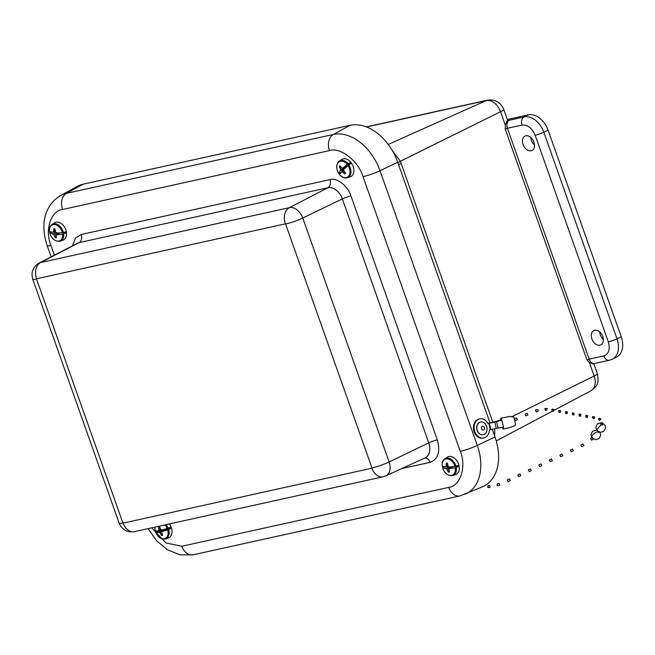 <?xml version="1.0" encoding="UTF-8"?>
<svg xmlns="http://www.w3.org/2000/svg" width="655" height="655" viewBox="0 0 655 655"><rect width="100%" height="100%" fill="white"/><g stroke="black" fill="none" stroke-linecap="round" stroke-linejoin="round"><path stroke-width="0.98" d="M599.693 331.897A8.097 5.567 -116 0 0 603.37 339.437M530.845 137.476A8.097 5.567 -116 0 0 534.521 145.017M507.314 119.497L528.356 114.854A19.47 13.378 64 0 1 548.071 130.157L621.218 336.735A19.47 13.378 64 0 1 616.494 357.163L612.253 359.227A19.47 13.378 64 0 0 616.985 338.799A6.493 0.77 160.5 0 1 608.323 341.844L535.168 135.266C532.016 128.061 527.635 124.663 522.027 125.064L507.412 128.29L589.173 359.169L603.787 355.943C608.847 353.995 610.362 349.295 608.323 341.844M602.772 336.514A7.991 5.486 64 0 1 600.791 344.915A7.991 5.486 64 0 1 592.398 340.117A7.991 5.486 64 0 1 593.79 330.554A7.991 5.486 64 0 1 602.772 336.514M533.923 142.094A7.991 5.486 64 0 1 531.942 150.494A7.991 5.486 64 0 1 523.55 145.697A7.991 5.486 64 0 1 524.942 136.134A7.991 5.486 64 0 1 533.923 142.094M593.07 363.836L589.344 362.452L586.978 359.939L505.218 129.068L505.365 125.31L507.011 120.807A12.985 1.539 160.5 0 0 507.527 120.086L503.76 109.451A12.985 1.539 160.5 0 1 500.559 111.735L505.365 125.31M494.705 428.714L494.738 436.214M392.165 150.363L400.385 161.253L397.863 162.653M83.218 184.17A47.045 32.324 -116 0 0 77.249 186.405L60.587 195.55A46.137 31.702 -116 0 1 66.442 193.356L83.218 184.17L350.089 125.285A47.045 32.324 -116 0 1 397.724 162.26L490.063 423.024M151.723 527.832L166.034 543.028L181.82 546.262L448.691 487.385A12.985 9.309 77.6 0 0 459.966 495.925L482.612 486.763A47.045 32.324 -116 0 0 495 436.959L492.265 429.246M122.894 522.936L123.115 523.108A12.985 9.309 77.6 0 0 134.398 531.655C127.135 532.621 122.043 529.78 119.136 523.132A12.985 1.539 -19.5 0 0 122.894 522.936L36.508 278.997A12.985 1.539 160.5 0 1 32.75 279.194C30.851 272.292 32.955 266.929 39.071 263.097A13.206 9.072 64 0 1 40.618 262.54L289.387 207.651A13.206 9.072 64 0 1 302.757 218.025L389.144 461.963A13.206 9.072 64 0 1 385.803 475.882L425.128 457.861A14.246 9.784 -116 0 0 428.73 442.854A6.493 0.77 160.5 0 1 437.319 439.841C440.569 451.753 438.154 459.261 430.073 462.365L401.572 468.652M385.803 475.882L383.167 476.766A12.985 9.309 -102.4 0 1 371.893 468.219L371.974 467.973A12.985 1.539 -19.5 0 0 389.144 461.963L428.73 442.854L342.352 198.915A6.493 0.77 160.5 0 1 350.933 195.91L437.319 439.841M72.476 245.805L75.472 238.084L81.171 234.506A6.493 4.651 77.6 0 1 79.157 242.612L327.934 187.723A14.246 9.784 -116 0 1 342.352 198.915L302.757 218.025A12.985 1.539 160.5 0 1 285.588 224.035L285.359 223.863A12.985 9.309 -102.4 0 1 289.387 207.651L327.934 187.723A6.493 4.651 77.6 0 0 329.948 179.617C336.662 177.227 348.124 186.126 350.933 195.91M39.071 263.097L77.495 243.21A14.246 9.784 -116 0 1 79.157 242.612L40.618 262.54A12.985 9.309 77.6 0 0 36.59 278.752L36.508 278.997M339.839 174.598L339.585 174.582A8.752 6.018 64 0 0 348.476 176.359A8.752 6.018 64 0 0 348.018 165.453L350.818 163.701A9.588 6.591 -116 0 0 350.114 162.751L347.158 164.29A8.752 6.018 64 0 0 338.267 162.522A8.752 6.018 64 0 0 338.725 173.428L340.87 172.773M348.828 164.855A9.334 6.411 64 0 1 347.518 177.759L350.286 176.801A9.686 6.656 -116 0 0 352.537 164.97A9.686 6.656 -116 0 0 341.828 159.452L339.372 161.04A9.334 6.411 64 0 1 348.01 163.742M340.469 166.566L339.298 166.591L340.608 169.678L339.012 173.485M339.585 174.582L341.263 172.15L342.246 171.905L344.792 174.034A4.773 3.283 64 0 0 345.488 173.321A4.773 3.283 64 0 0 345.553 173.215L343.613 170.431L344.047 169.137L348.018 165.453M339.298 166.591A4.773 3.283 64 0 1 340.051 165.764L341.967 168.204L343.114 167.876L347.158 164.29M341.263 172.15L343.76 170.783M341.615 171.954L343.932 169.44M343.981 169.301L340.338 170.889M343.114 167.876L346.863 166.272L350.114 162.751M344.194 168.99L344.301 167.369M342.246 171.905L343.867 171.029M344.505 167.901L340.608 169.678M343.482 172.699L344.522 172.167M341.239 167.614L340.125 168.163M344.792 174.034L345.422 173.084M50.697 231.895L49.723 232.771A8.752 6.018 64 0 0 57.419 241.089A8.752 6.018 64 0 0 62.667 234.269L65.746 233.008A9.588 6.591 -116 0 0 65.557 231.878L62.446 232.885A8.752 6.018 64 0 0 54.742 224.559A8.752 6.018 64 0 0 49.502 231.387L49.624 231.092M63.641 234.023A9.334 6.411 64 0 1 60.235 241.146L63.003 240.189A9.686 6.656 -116 0 0 66.106 230.585A9.686 6.656 -116 0 0 57.787 222.127A9.686 6.656 -116 0 0 54.545 222.839L52.081 224.428A9.334 6.411 64 0 1 55.208 223.748A9.334 6.411 64 0 1 63.429 232.689M49.837 232.427L53.988 234.654L55.274 237.667L56.093 236.742M55.274 237.667A4.773 3.283 64 0 0 56.436 237.806L56.084 234.891L62.667 234.269M54.848 228.865L53.833 228.775L53.563 231.993L52.646 232.402L49.502 231.387M53.833 228.775A4.773 3.283 64 0 1 54.332 228.767A4.773 3.283 64 0 1 54.995 228.906L55.65 232.23L56.911 232.893L62.446 232.885M65.746 233.008L63.314 232.73M59.785 232.959L57.157 234.4M52.891 233.909L55.831 232.328M55.479 231.821L54.316 231.69M55.257 231.281L52.646 232.402M59.597 232.959L56.084 234.891M58.279 233.688L57.927 232.934M53.988 234.654L57.386 232.918M55.249 231.264L53.563 231.993M54.75 236.046L56.011 235.448M55.02 230.102L53.874 230.617M444.458 466.491L442.624 467.826A8.752 6.018 64 0 0 450.706 475.448A8.752 6.018 64 0 0 455.282 467.867L458.336 466.532A9.588 6.591 -116 0 0 458.074 465.394L454.963 466.475A8.752 6.018 64 0 0 446.89 458.852A8.752 6.018 64 0 0 442.305 466.434L442.444 466.196M456.248 467.572A9.334 6.411 64 0 1 452.941 475.473L455.716 474.515A9.686 6.656 -116 0 0 458.697 464.51A9.686 6.656 -116 0 0 449.87 456.412A9.686 6.656 -116 0 0 447.25 457.165L444.794 458.754A9.334 6.411 64 0 1 447.316 458.033A9.334 6.411 64 0 1 455.945 466.229M442.747 467.531L446.816 469.095L448.307 472.075L449.076 471.158M448.307 472.075A4.773 3.283 64 0 0 449.445 472.075L448.863 469.103L449.87 468.489L455.282 467.867M447.398 463.241L446.251 463.142L446.202 466.425L445.359 466.966L442.305 466.434M446.251 463.142A4.773 3.283 64 0 1 447.037 463.093A4.773 3.283 64 0 1 447.39 463.142L448.249 466.434L449.526 466.974L454.963 466.475M458.336 466.532L454.554 466.524M453.145 466.688L449.87 468.489M445.703 468.472L448.929 466.728M448.413 466.507L446.44 466.499M447.954 465.844L445.359 466.966M450.222 466.933L451.025 467.858M446.816 469.095L450.632 467.13M447.889 465.697L446.202 466.425M447.66 470.446L448.831 469.889M447.504 464.493L446.407 465.001M157.495 530.902A9.588 6.591 -116 0 0 157.659 531.336L155.808 532.531A8.752 6.018 64 0 0 164.413 538.729A8.752 6.018 64 0 0 167.688 529.911L170.693 528.454A9.588 6.591 -116 0 0 170.292 527.332L167.205 528.536A8.752 6.018 64 0 0 164.888 524.925M168.63 529.527A9.334 6.411 64 0 1 165.658 538.86L168.425 537.902A9.686 6.656 -116 0 0 169.383 523.934M154.932 527.119A8.752 6.018 64 0 0 155.325 531.156L155.489 531.008M155.956 532.327L159.755 532.679L161.589 535.528L162.293 534.619M159.591 526.784L158.461 526.71L158.821 530.042L158.109 530.796L155.325 531.156M158.461 526.71A4.773 3.283 64 0 1 159.533 526.473L160.737 529.625L162.022 529.936L167.205 528.536M161.589 535.528A4.773 3.283 64 0 0 162.653 535.291L161.67 532.261L162.546 531.426L167.688 529.911M160.811 529.641L158.109 530.796M170.693 528.454L166.108 529.469L162.546 531.426M158.633 532.286L162.252 530.321L157.659 531.336M160.524 529.297L158.821 530.042M162.252 530.321L163.635 530.828M159.755 532.679L163.537 530.697M159.861 528.061L158.829 528.544M160.737 533.923L161.785 533.407M483.12 434.764A6.493 5.052 -101.2 0 1 483.038 434.781A6.493 5.052 -101.2 0 1 476.832 429.393A6.493 5.052 -101.2 0 1 480.524 422.041A6.493 5.052 -101.2 0 1 480.606 422.033M486.886 427.363A6.493 5.052 -101.2 0 1 483.202 434.748A6.493 5.052 -101.2 0 1 476.996 429.402A6.493 5.052 -101.2 0 1 480.688 422.017A6.493 5.052 -101.2 0 1 486.886 427.363M481.433 428.493A1.973 1.531 -101.2 0 1 483.349 426.356A1.973 1.531 -101.2 0 1 484.029 429.705A1.973 1.531 -101.2 0 1 481.433 428.493M500.666 420.338L500.813 418.324M503.245 429.025C510.458 427.699 516.361 425.627 515.534 424.309L513.905 417.178L510.048 416.383L500.805 418.267L501.845 419.978A5.518 0.86 77.1 0 1 501.877 420.084L503.466 427.207L503.245 429.025L502.221 427.404M513.659 416.989L510.048 416.383M500.739 420.535L500.674 418.365M487.991 423.531L500.559 420.092M503.327 427.232L503.097 428.395L502.369 427.379M501.845 419.978L496.596 421.591L498.054 428.042L503.466 427.207M500.805 418.267L501.869 420.436M494.402 421.967L493.845 422.246M497.996 421.157L494.5 421.959M493.805 422.131L496.482 421.664M495.598 421.869L496.596 421.591L494.852 422.041L496.277 428.378L498.054 428.042M490.8 429.565L489.432 429.885A9.735 7.573 -101.2 0 1 483.668 437.966L482.972 438.105A9.735 7.573 -101.2 0 1 473.663 430.016A9.735 7.573 -101.2 0 1 479.198 418.995L479.894 418.864A9.735 7.573 -101.2 0 1 488.008 423.556L489.375 423.228L490.8 429.565L496.277 428.378M494.852 422.041L489.375 423.228M483.668 437.966A9.735 7.573 -101.2 0 1 474.351 429.876A9.735 7.573 -101.2 0 1 479.894 418.864M516.607 418.062L517.475 419.675L515.37 420.625L514.83 419.061M524.991 414.287L525.867 415.909L524.991 414.287M527.103 413.338L527.955 414.967L525.867 415.909M536.019 410.439L535.503 410.055L536.15 411.856L536.019 410.439M536.15 411.856L538.05 411.332L538.14 409.858L537.567 409.49L535.503 410.055M545.525 408.704L544.96 408.335L545.197 410.218L545.525 408.704M544.96 408.335L547.252 408.687L546.696 410.202L545.197 410.218M552.427 409.121L553.778 409.367L553.557 411.225L552.206 410.98C553.254 410.505 553.328 409.883 552.427 409.121L551.846 409.301L552.206 410.98M558.617 410.546L558.977 412.224C560.025 411.749 560.099 411.127 559.198 410.366L558.617 410.546M559.198 410.366L560.549 410.619L560.336 412.47L558.977 412.224M565.396 411.79L565.748 413.469C566.796 412.994 566.87 412.372 565.969 411.61L565.396 411.79M565.969 411.61L567.32 411.864L567.107 413.723L565.748 413.469M572.167 413.035L572.519 414.713C573.567 414.238 573.641 413.616 572.74 412.855L572.167 413.035M572.74 412.855L574.099 413.108L573.878 414.967L572.519 414.713M578.938 414.279L579.298 415.958C580.346 415.483 580.42 414.869 579.511 414.099L578.938 414.279M579.511 414.099L580.87 414.353L580.649 416.212L579.298 415.958M585.709 415.524L586.069 417.202C587.117 416.727 587.191 416.113 586.282 415.344L585.709 415.524M586.282 415.344L587.641 415.598L587.42 417.456L586.069 417.202M592.48 416.776L592.841 418.447C593.889 417.972 593.962 417.358 593.062 416.596L592.48 416.776M593.062 416.596L594.413 416.842L594.191 418.701L592.841 418.447M600.029 418.529L599.734 418.234C598.555 418.308 598.318 418.873 598.998 419.921L600.029 418.529M598.998 419.921L599.669 420.387L601.02 419.216L599.734 418.234M602.6 423.114L600.889 423.466L601.012 423.932L602.723 423.572L602.6 423.114M602.723 423.572L602.551 425.021L600.889 425.005L600.889 423.466M599.39 431.686L598.932 432.423L597.516 431.899L597.818 430.622M593.553 438.604L591.768 440.16L590.63 438.621M583.63 445.081L582.917 443.943L583.63 445.081M581.362 446.309L580.911 445.015L581.362 446.309M497.153 485.421L497.71 485.789L497.153 483.963L497.153 485.421M497.71 485.789L499.814 485.118L499.102 483.341L497.153 483.955M488.106 485.617L489.711 485.502L490.046 487.377L488.245 487.508L488.106 485.617L487.656 487.14L488.245 487.508M507.33 479.992L508.206 481.605L507.33 479.992M509.443 478.993L510.327 480.598L508.206 481.605M517.835 475.014L518.719 476.619L517.835 475.014M519.947 474.015L520.831 475.62L518.727 476.627M528.339 470.036L529.232 471.649L528.339 470.036M530.46 469.037L531.336 470.642L529.232 471.649M538.844 465.058L539.736 466.671L538.844 465.058M540.965 464.059L541.849 465.672L539.736 466.671M549.357 460.088L550.241 461.693L549.357 460.088M551.469 459.081L552.353 460.694L550.241 461.693M559.861 455.11L560.745 456.715L559.861 455.11M561.974 454.103L562.858 455.716L560.745 456.715M570.366 450.132L571.25 451.737L570.366 450.132M572.478 449.125L573.362 450.738L571.258 451.737M589.344 362.452L594.15 376.027A12.985 1.539 -19.5 0 0 597.352 373.743L593.79 363.689M621.218 336.735L616.985 338.799L543.83 132.228A6.493 0.77 160.5 0 1 535.168 135.266M548.071 130.157L543.83 132.228A19.47 13.378 64 0 0 524.115 116.926A6.493 4.651 77.6 0 0 522.027 125.064M528.356 114.854L524.115 116.926L507.011 120.807M366.571 126.972L486.19 100.583A12.985 9.309 -102.4 0 1 487.492 100.149L366.341 126.882M597.352 373.743C599.718 385.23 595.469 387.154 590.9 390.822A14.197 9.751 -116 0 0 594.15 376.027L512.464 416.408M388.235 144.452L486.19 100.583A14.197 9.751 -116 0 1 500.559 111.735L400.385 161.253L492.863 422.344M592.791 363.967L594.806 363.443A6.493 4.651 -102.4 0 1 589.173 359.169L586.978 359.939M594.806 363.443L609.428 360.217A6.493 4.651 -102.4 0 1 603.787 355.943M509.5 120.152A6.493 4.651 77.6 0 0 507.412 128.29L505.218 129.068M398.584 164.7L401.155 163.382M81.171 234.506L329.948 179.617M448.691 487.385C460.383 486.247 466.712 466.573 460.277 451.36L363.001 176.662C358.506 161.024 340.174 146.794 329.432 150.609L62.561 209.485C50.869 210.623 44.532 230.298 50.967 245.51L54.39 255.172M424.743 458.042A6.493 4.651 -102.4 0 1 430.073 462.365M51.155 256.842L47.209 245.707A12.985 1.539 -19.5 0 0 50.967 245.51M62.561 209.485A12.985 9.309 -102.4 0 1 66.442 193.356L333.313 134.471L350.089 125.285M329.432 150.609A12.985 9.309 -102.4 0 1 333.313 134.471A46.137 31.702 -116 0 1 380.015 170.726L397.724 162.26M363.001 176.662A12.985 1.539 -19.5 0 0 380.015 170.726L477.29 445.425L495 436.959M460.277 451.36A12.985 1.539 -19.5 0 0 477.29 445.425A46.137 31.702 -116 0 1 465.14 494.263M181.82 546.262A12.985 9.309 77.6 0 0 193.094 554.81L459.966 495.925M371.893 468.219L123.115 523.108M285.588 224.035L371.974 467.973M36.59 278.752L285.359 223.863M338.479 161.793A9.334 6.411 64 0 1 339.372 161.04C336.007 164.086 335.786 168.245 338.725 173.509M166.01 524.68A9.334 6.411 64 0 1 168.163 528.208M155.751 532.507C158.215 537.55 161.523 539.663 165.658 538.86A9.334 6.411 64 0 1 165.15 539M490.3 429.68L488.876 423.343M602.363 422.86L605.179 425.463L605.425 428.755L603.492 431.457L600.447 432.3L597.712 431.26L596.599 430.008L600.889 425.005M598.801 431.915L598.015 431.481M592.325 437.867C589.295 437.27 595.551 431.637 597.516 431.899M609.428 360.217L612.253 359.227M503.76 109.451C500.674 102.27 495.254 99.175 487.492 100.149M590.9 390.822L554.417 410.12M552.64 411.062L496.253 440.88M47.209 245.707C40.905 227.219 42.804 206.341 60.587 195.55M148.104 528.626L156.602 540.752L167.541 549.848L180.076 554.85L193.094 554.81M383.167 476.766L134.398 531.655M119.136 523.132L32.75 279.194M347.518 177.759C344.702 178.528 342.049 177.497 339.577 174.664M60.235 241.146C55.216 241.842 51.688 239.018 49.649 232.672M52.081 224.428C50.05 225.885 49.166 228.177 49.42 231.297M452.941 475.473C448.249 476.218 444.786 473.647 442.551 467.76M444.794 458.754C442.583 460.375 441.732 462.921 442.24 466.376M154.826 527.144L155.268 531.148M516.664 417.939L514.552 418.889M527.177 413.215L525.056 414.165M596.599 430.008L595.878 427.068L597.434 423.867L601.683 422.671M596.631 430.057L592.619 431.244L591.023 434.38L591.727 437.425L592.865 438.703L595.583 439.726L599.137 438.473L600.733 435.051L599.972 432.251M592.235 437.212L590.622 438.621M582.917 443.943L580.911 445.015M583.933 445.572L581.763 446.735M507.388 479.869L509.484 478.879M517.876 474.9L519.988 473.901M528.38 469.922L530.493 468.923M538.893 464.944L540.997 463.945M549.398 459.974L551.51 458.967M559.902 454.996L562.015 453.997M570.407 450.018L572.519 449.019"/></g></svg>
